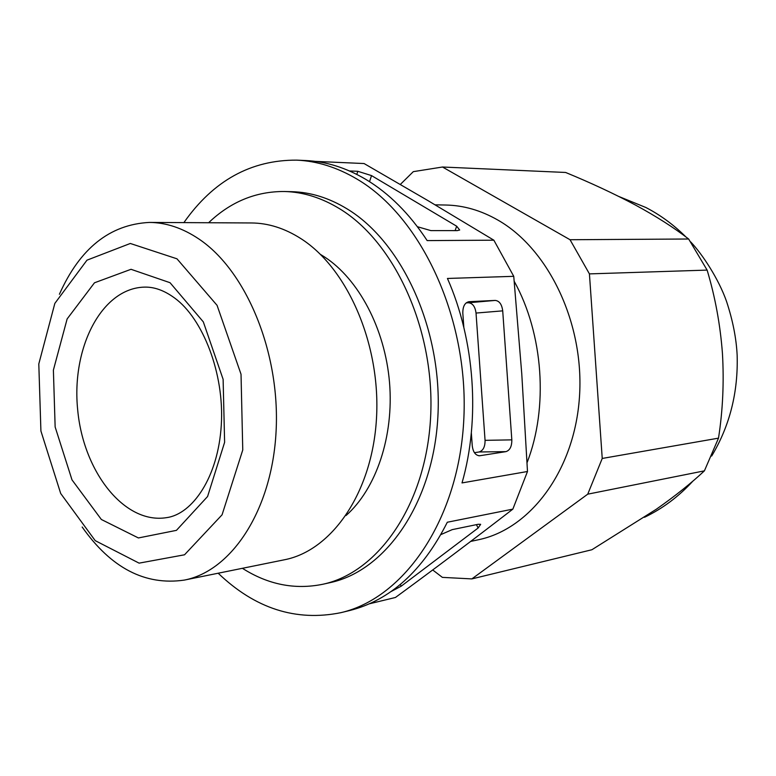 <?xml version="1.0" encoding="UTF-8"?>
<svg xmlns="http://www.w3.org/2000/svg" width="776" height="776" viewBox="0 0 776 776"><rect width="100%" height="100%" fill="white"/><g stroke="black" fill="none" stroke-linecap="round" stroke-linejoin="round"><path stroke-width="1.16" d="M587.742 494.166L471.847 578.906L591.884 549.747L656.341 509.221C675.45 495.777 691.465 482.992 704.404 470.848L587.742 494.166L602.234 458.451L589.43 273.889L570.04 239.726L442.495 167.015L413.307 171.651L400.338 184.426M369.327 603.815L395.45 597.471C433.571 569.584 472.71 540.144 512.849 509.134L527.486 471.498L521.773 373.925L513.751 276.324L493.856 240.191L428.11 200.693L364.08 163.542L315.337 161.379M704.404 470.848L718.508 438.149C722.815 410.504 724.124 382.199 722.427 353.225C720.254 324.562 715.152 296.859 707.12 270.096L688.642 239.008L570.04 239.726M688.642 239.008C674.179 227.795 656.447 216.475 635.447 205.048C614.029 193.661 590.749 182.806 565.626 172.466L442.495 167.015M471.847 578.906L442.378 577.373L432.707 569.962M527.486 471.498L462.021 482.924C480.354 419.234 474.796 340.295 447.442 278.458L513.751 276.324M463.835 327.394L462.816 313.116C462.758 306.471 464.805 302.669 468.937 301.699L495.224 300.419C499.356 300.875 501.859 304.357 502.712 310.856L511.82 439.866C511.879 446.423 509.919 450.352 505.913 451.642L479.519 455.774C475.494 455.405 473.069 452.068 472.254 445.793L471.342 432.95M390.871 591.652L401.182 586.2L478.132 528L480.654 524.314L478.171 524.295L452.224 529.63L440.933 534.567M466.172 302.882L468.51 302.766C472.662 303.212 475.174 306.636 476.027 313.058L485.058 440.341C485.116 446.821 483.138 450.691 479.112 451.971L474.437 452.689M349.52 170.972L357.814 171.292L371.529 175.599L456.666 226.204L459.693 230.016L457.287 230.618L430.845 230.598L417.42 226.718M512.849 509.134L447.315 522.238C422.716 570.884 390.153 600.323 349.617 610.537L340.936 612.662C404.917 597.869 459.334 518.397 463.864 418.254C468.685 318.209 421.3 216.795 356.989 179.091C337.162 167.354 317.054 161.039 296.684 160.137C250.861 159.904 213.274 180.73 183.893 222.615M470.673 541.425L478.54 539.727C530.493 528.96 574.502 470.392 579.449 397.215C584.619 324.116 548.962 249.174 497.959 220.122C480.955 210.393 463.573 205.368 445.802 205.029L435.113 204.835M718.508 438.149L602.234 458.451M707.12 270.096L589.43 273.889M493.856 240.191L427.169 240.599C409.427 213.662 388.989 193.263 365.855 179.401C346.048 167.723 325.969 161.437 305.608 160.535L296.684 160.137M527.059 462.661C548.564 407.613 543.413 334 514.207 281.3M176.967 258.806L130.31 243.47L86.98 260.164L54.844 303.397L38.8 363.944L40.915 431.019L60.693 493.488L95.215 540.639L139.098 563.143L184.523 554.792L222.072 514.808L242.762 449.954L241.026 374.245L217.067 305.337L176.967 258.806M82.169 527.02C111.084 568.061 145.122 585.754 184.281 580.099C231.82 571.029 272.172 509.793 276.101 431.107C280.252 352.508 246.302 270.805 199.015 239.076C182.68 228.076 166.112 222.528 149.302 222.431C109.794 224.477 79.821 248.427 59.403 294.288M184.281 580.099L284.365 559.787C331.856 550.669 372.17 492.663 376.467 418.788C380.977 344.99 347.813 268.477 300.913 238.63C284.714 228.289 268.215 223.071 251.424 222.964L149.302 222.431M346.028 515.536C376.166 488.919 393.995 436.325 389.523 382.471C385.003 328.636 358.609 278.991 324.31 256.798L320.498 254.441M242.403 568.304C268.069 584.629 294.87 589.944 322.826 584.26C378.61 572.455 426.024 504.138 430.583 417.643C435.404 331.226 395.362 242.626 339.81 208.87C321.642 197.764 303.173 191.973 284.414 191.507C255.886 191.342 230.618 201.76 208.608 222.741M322.826 584.26L330.159 582.621C385.905 570.826 433.299 502.79 437.877 416.712C442.718 330.731 402.763 242.578 347.27 208.986C329.121 197.929 310.672 192.157 291.921 191.691L284.414 191.507M218.182 573.221C255.12 608.617 296.034 621.76 340.936 612.662M476.406 524.654L478.132 528M400.329 584.464L401.182 586.2M476.027 313.058L502.712 310.856M485.058 440.341L511.82 439.866M468.51 302.766L495.224 300.419M478.714 455.745L480.014 455.725M479.112 451.971L505.913 451.642M369.531 181.671L371.529 175.599M455.114 230.608L456.666 226.204M356.805 174.406L357.814 171.292M144.094 287.13C101.462 288.468 71.256 348.046 77.697 409.98C83.381 471.992 124.558 524.576 166.636 517.631C192.351 514.187 218.172 477.327 221.286 425.102C224.594 373.256 202.555 318.257 174.6 298.003C164.211 290.379 154.046 286.751 144.094 287.13M170.041 282.707L131.018 269.301L94.478 282.794L67.134 318.936L53.389 370.094L55.145 426.984L72.003 479.878L101.355 519.483L138.409 537.952L176.433 530.357L207.59 496.504L224.613 442.301L223.119 379.319L203.322 321.885L170.041 282.707M619.083 196.59L645.845 207.483C660.444 215.059 673.82 224.894 685.984 237.01M690.737 241.957C702.202 254.062 718.518 278.565 726.54 301.418C732.767 320.304 736.298 338.19 737.142 355.078C738.267 392.19 729.779 425.849 711.67 456.036M692.968 481.033C678.738 496.543 662.578 508.629 644.507 517.291"/></g></svg>
